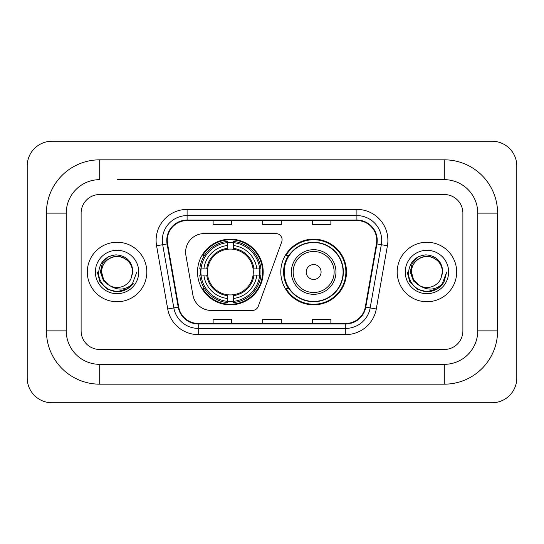 <?xml version="1.0" encoding="UTF-8"?>
<svg xmlns="http://www.w3.org/2000/svg" width="544" height="544" viewBox="0 0 544 544"><rect width="100%" height="100%" fill="white"/><g stroke="black" fill="none" stroke-linecap="round" stroke-linejoin="round"><path stroke-width="0.82" d="M185.62 252.171A18.591 18.591 0 0 0 185.905 255.394L192.896 295.059A18.591 18.591 0 0 0 211.208 310.427L252.436 310.427A6.195 6.195 0 0 0 258.257 306.347L281.717 241.89A6.195 6.195 0 0 0 275.896 233.573L204.211 233.573A18.591 18.591 0 0 0 185.62 252.171M280.799 272A32.844 32.844 0 0 0 313.65 304.844A32.844 32.844 0 0 0 346.494 272A32.844 32.844 0 0 0 313.65 239.156A32.844 32.844 0 0 0 280.799 272M197.506 272A32.844 32.844 0 0 0 230.35 304.844A32.844 32.844 0 0 0 263.201 272A32.844 32.844 0 0 0 230.35 239.156A32.844 32.844 0 0 0 197.506 272M200.457 275.101A30.056 30.056 0 0 1 200.457 268.899M288.68 288.735A30.056 30.056 0 0 1 288.68 255.265M87.319 272A29.75 29.75 0 0 0 117.062 301.75A29.75 29.75 0 0 0 146.812 272A29.75 29.75 0 0 0 117.062 242.25A29.75 29.75 0 0 0 87.319 272A29.75 29.75 0 0 0 117.062 301.75A29.75 29.75 0 0 0 146.812 272A29.75 29.75 0 0 0 117.062 242.25A29.75 29.75 0 0 0 87.319 272M397.188 272A29.75 29.75 0 0 0 426.938 301.75A29.75 29.75 0 0 0 456.681 272A29.75 29.75 0 0 0 426.938 242.25A29.75 29.75 0 0 0 397.188 272A29.75 29.75 0 0 0 426.938 301.75A29.75 29.75 0 0 0 456.681 272A29.75 29.75 0 0 0 426.938 242.25A29.75 29.75 0 0 0 397.188 272M167.26 240.394A19.829 19.829 0 0 1 187.095 220.558L356.905 220.558A19.829 19.829 0 0 1 376.434 243.834L365.289 307.054A19.829 19.829 0 0 1 345.76 323.442L198.24 323.442A19.829 19.829 0 0 1 178.711 307.054L167.566 243.834A19.829 19.829 0 0 1 167.26 240.394M166.77 240.394A20.325 20.325 0 0 0 167.076 243.923L178.221 307.136A20.325 20.325 0 0 0 198.24 323.932L345.76 323.932A20.325 20.325 0 0 0 365.779 307.136L376.924 243.923A20.325 20.325 0 0 0 356.905 220.068L187.095 220.068A20.325 20.325 0 0 0 166.77 240.394M156.577 245.772A30.988 30.988 0 0 1 187.095 209.406L356.905 209.406A30.988 30.988 0 0 1 387.423 245.772L376.278 308.985A30.988 30.988 0 0 1 345.76 334.594L198.24 334.594A30.988 30.988 0 0 1 167.722 308.985L156.577 245.772L162.683 244.698A24.793 24.793 0 0 1 187.095 215.601L356.905 215.601A24.793 24.793 0 0 1 381.317 244.698L370.172 307.911A24.793 24.793 0 0 1 345.76 328.399L198.24 328.399A24.793 24.793 0 0 1 173.828 307.911L162.683 244.698A24.793 24.793 0 0 1 162.302 240.394M462.883 213.126A18.591 18.591 0 0 0 444.292 194.534L99.708 194.534A18.591 18.591 0 0 0 81.117 213.126L81.117 330.874A18.591 18.591 0 0 0 99.708 349.466L444.292 349.466A18.591 18.591 0 0 0 462.883 330.874L462.883 213.126A18.591 18.591 0 0 0 444.292 194.534L99.708 194.534A18.591 18.591 0 0 0 81.117 213.126L81.117 330.874A18.591 18.591 0 0 0 99.708 349.466L444.292 349.466A18.591 18.591 0 0 0 462.883 330.874L462.883 213.126M365.779 307.136L370.172 307.911L381.317 244.698L387.423 245.772M262.704 220.558L262.704 224.76L281.296 224.76L281.296 220.558M213.126 220.558L213.126 224.76L231.717 224.76L231.717 220.558M312.283 220.558L312.283 224.76L330.874 224.76L330.874 220.558M281.296 323.442L281.296 319.24L262.704 319.24L262.704 323.442M231.717 323.442L231.717 319.24L213.126 319.24L213.126 323.442M330.874 323.442L330.874 319.24L312.283 319.24L312.283 323.442M117.062 179.656L444.292 179.656L117.062 179.656M497.59 213.126L477.754 213.126L477.754 330.874L477.754 213.126A33.47 33.47 0 0 0 444.292 179.656L444.292 159.827L99.708 159.827A53.298 53.298 0 0 0 46.41 213.126L46.41 330.874A53.298 53.298 0 0 0 99.708 384.173L444.292 384.173A53.298 53.298 0 0 0 497.59 330.874L497.59 213.126A53.298 53.298 0 0 0 444.292 159.827M444.292 384.173L444.292 364.344L99.708 364.344L444.292 364.344A33.47 33.47 0 0 0 477.754 330.874L497.59 330.874M46.41 330.874L66.246 330.874L66.246 213.126L66.246 330.874A33.47 33.47 0 0 0 99.708 364.344L99.708 384.173M99.708 159.827L99.708 179.656A33.47 33.47 0 0 0 66.246 213.126L46.41 213.126M516.8 166.022A24.793 24.793 0 0 0 492.007 141.236L51.993 141.236A24.793 24.793 0 0 0 27.2 166.022L27.2 377.978A24.793 24.793 0 0 0 51.993 402.764L492.007 402.764A24.793 24.793 0 0 0 516.8 377.978L516.8 166.022M136.816 272L131.934 285.002L129.173 287.606M111.255 286.627L103.571 280.983L100.382 272L102.354 263.262L108.474 256.727M132.559 272L130.859 279.052L132.933 272C132.226 261.494 126.602 255.782 116.069 254.864C105.781 255.993 99.987 261.705 98.702 272C97.893 283.499 109.242 293.345 120.496 291.455C125.909 290.414 130.2 287.647 133.368 283.152C126.222 290.02 118.463 290.918 110.112 285.845L103.646 279.745L101.572 272C101.782 266.159 104.36 261.684 109.317 258.584C118.973 252.396 133.083 260.542 132.559 272L130.859 279.052L132.559 272C133.083 260.542 118.973 252.396 109.317 258.584C104.36 261.684 101.782 266.159 101.572 272C101.041 260.542 115.151 252.396 124.807 258.584C129.764 261.684 132.348 266.159 132.559 272C133.083 260.542 118.973 252.396 109.317 258.584C104.36 261.684 101.782 266.159 101.572 272L103.646 279.745L109.99 285.784M110.112 285.845L103.646 279.745L101.572 272C101.844 278.242 104.693 282.86 110.112 285.845A15.49 15.49 0 0 0 130.859 279.052M95.37 272A21.692 21.692 0 0 0 117.062 293.692A21.692 21.692 0 0 0 138.754 272A21.692 21.692 0 0 0 117.062 250.308A21.692 21.692 0 0 0 95.37 272M133.368 283.152L127.82 288.572M127.69 288.653L120.496 291.455L127.731 288.626L120.496 291.455L127.731 288.626L117.062 291.754L107.188 289.109L99.953 281.874L97.308 272M233.451 301.335L233.451 302.58A30.743 30.743 0 0 0 260.936 275.101L259.692 275.101A29.498 29.498 0 0 1 233.451 301.335L233.451 298.466A26.649 26.649 0 0 0 256.822 275.101L253.076 275.101A22.93 22.93 0 0 0 233.451 249.281L233.451 242.665A29.498 29.498 0 0 1 259.692 268.899L260.936 268.899A30.743 30.743 0 0 0 233.451 241.42L233.451 242.665M201.015 275.101L199.77 275.101A30.743 30.743 0 0 0 227.256 302.58L227.256 301.335A29.498 29.498 0 0 1 201.015 275.101L203.884 275.101A26.649 26.649 0 0 0 227.256 298.466L227.256 294.719A22.93 22.93 0 0 0 253.076 275.101L253.987 275.101A23.841 23.841 0 0 1 233.451 295.637L233.451 298.466M227.256 242.665L227.256 241.42A30.743 30.743 0 0 0 199.77 268.899L201.015 268.899A29.498 29.498 0 0 1 227.256 242.665L227.256 245.534A26.649 26.649 0 0 0 203.884 268.899L207.631 268.899A22.93 22.93 0 0 0 227.256 294.719L227.256 295.637A23.841 23.841 0 0 1 206.72 275.101L203.884 275.101M201.076 275.101A29.437 29.437 0 0 1 201.076 268.899M233.451 242.726A29.437 29.437 0 0 0 227.256 242.726M259.631 268.899A29.437 29.437 0 0 1 259.631 275.101M259.692 268.899L256.822 268.899A26.649 26.649 0 0 0 233.451 245.534M256.822 275.101L259.692 275.101M227.256 298.466L227.256 301.335M253.076 268.899L256.822 268.899M233.451 294.76L233.451 295.637M227.256 294.719A22.93 22.93 0 0 1 207.631 275.101L206.72 275.101M233.451 301.274A29.437 29.437 0 0 1 227.256 301.274M203.884 268.899L201.015 268.899M227.256 249.24L227.256 245.534M233.451 249.281A22.93 22.93 0 0 0 207.631 268.899L206.72 268.899A23.841 23.841 0 0 1 227.256 248.363M233.451 249.24L233.451 248.363A23.841 23.841 0 0 1 253.987 268.899M204.564 255.265L202.81 255.265A32.225 32.225 0 0 1 262.582 272A32.225 32.225 0 0 1 202.81 288.735L204.564 288.735M321.082 272A7.439 7.439 0 0 0 313.65 264.561A7.439 7.439 0 0 0 306.211 272A7.439 7.439 0 0 0 313.65 279.439A7.439 7.439 0 0 0 321.082 272M335.961 272A22.311 22.311 0 0 0 313.65 249.689A22.311 22.311 0 0 0 291.339 272A22.311 22.311 0 0 0 313.65 294.311A22.311 22.311 0 0 0 335.961 272A22.311 22.311 0 0 1 313.65 294.311A22.311 22.311 0 0 1 291.339 272M343.087 272A29.437 29.437 0 0 0 313.65 242.563A29.437 29.437 0 0 0 284.206 272A29.437 29.437 0 0 0 313.65 301.437A29.437 29.437 0 0 0 343.087 272M345.875 272A32.225 32.225 0 0 1 286.103 288.735L289.088 288.735A29.716 29.716 0 0 0 333.309 294.284A29.716 29.716 0 0 0 333.309 249.716A29.716 29.716 0 0 0 289.088 255.265L286.103 255.265A32.225 32.225 0 0 1 345.875 272M437.56 288.653L426.938 291.754L417.058 289.109L409.829 281.874L407.184 272L409.829 281.874L417.058 289.109L426.938 291.754L436.812 289.109L444.047 281.874L446.692 272L441.81 285.002L439.042 287.606M421.124 286.627L413.44 280.983L410.258 272L412.23 263.262L418.35 256.727M419.771 285.736L413.522 279.745L411.441 272L413.522 279.745L419.771 285.736L413.522 279.745L411.441 272C411.652 266.159 414.236 261.684 419.193 258.584C428.849 252.396 442.959 260.542 442.428 272L440.735 279.052L442.802 272C442.102 261.494 436.478 255.782 425.938 254.864C415.65 255.993 409.863 261.705 408.578 272C407.769 283.499 419.118 293.345 430.372 291.455C435.785 290.414 440.076 287.647 443.244 283.152C436.091 290.02 428.339 290.918 419.982 285.845L419.866 285.784M442.428 272L440.735 279.052A15.49 15.49 0 0 1 419.982 285.845C414.562 282.86 411.72 278.242 411.441 272C411.652 266.159 414.236 261.684 419.193 258.584C428.849 252.396 442.959 260.542 442.428 272C442.218 266.159 439.64 261.684 434.683 258.584C425.027 252.396 410.917 260.542 411.441 272C411.652 266.159 414.236 261.684 419.193 258.584C428.849 252.396 442.959 260.542 442.428 272M405.246 272A21.692 21.692 0 0 0 426.938 293.692A21.692 21.692 0 0 0 448.63 272A21.692 21.692 0 0 0 426.938 250.308A21.692 21.692 0 0 0 405.246 272M443.244 283.152L437.696 288.572M446.692 272L444.047 281.874L436.812 289.109L426.938 291.754L417.058 289.109L409.829 281.874L407.184 272L409.829 281.874L417.058 289.109L426.938 291.754L436.812 289.109L444.047 281.874L446.692 272L444.047 281.874L436.812 289.109L426.938 291.754L417.058 289.109L409.829 281.874L407.184 272M356.905 209.406L356.905 220.068M162.683 244.698L167.076 243.923M198.24 334.594L198.24 323.932M345.76 323.932L345.76 334.594M167.722 308.985L178.221 307.136M376.924 243.923L381.317 244.698M187.095 209.406L187.095 220.068M370.172 307.911L376.278 308.985M233.451 294.719A22.93 22.93 0 0 0 253.076 275.101M227.256 301.553A29.716 29.716 0 0 0 233.451 301.553M259.903 275.101A29.716 29.716 0 0 0 259.903 268.899M233.451 242.447A29.716 29.716 0 0 0 227.256 242.447M334.145 272A20.495 20.495 0 0 0 313.65 251.505A20.495 20.495 0 0 0 293.148 272A20.495 20.495 0 0 0 313.65 292.495A20.495 20.495 0 0 0 334.145 272"/></g></svg>
